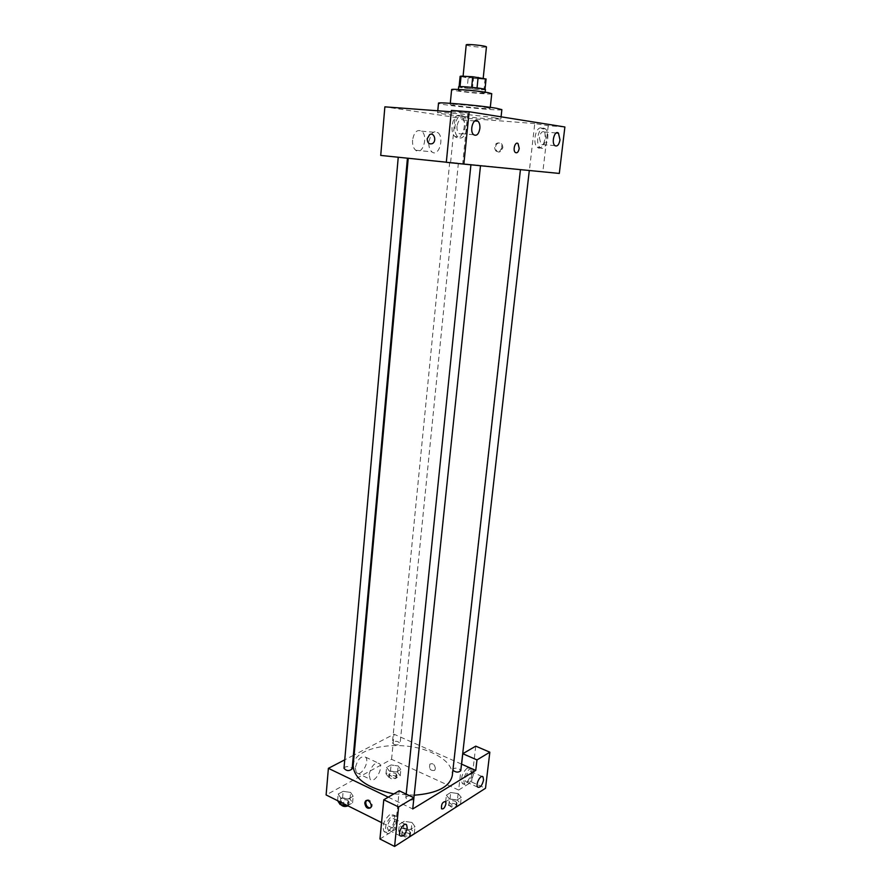 <?xml version="1.0" encoding="UTF-8"?>
<svg xmlns="http://www.w3.org/2000/svg" width="891" height="891" viewBox="0 0 891 891"><rect width="100%" height="100%" fill="white"/><g stroke="black" fill="none" stroke-linecap="round" stroke-linejoin="round"><path stroke-width="0.67" stroke-dasharray="4.46 3.34" d="M466.216 44.906C468.143 45.953 473.411 46.755 481.998 47.29L486.441 46.967M478.768 78.809L483.156 78.698C483.768 77.885 462.618 75.735 463.053 76.659L478.768 78.809M477.041 87.942L459.088 86.85L467.129 88.387L468.176 77.985L460.135 76.392L459.11 86.65M467.129 88.387L483.958 89.679L485.038 79.221L486.074 79.009M485.038 79.221L468.176 77.985M483.958 89.679L485.005 89.289L477.041 87.964M472.408 88.977L473.466 78.586M485.417 89.523C485.896 90.592 457.974 87.763 458.653 86.806M482.755 92.352C476.173 91.071 457.718 89.523 458.308 90.303C460.914 91.238 467.886 92.152 479.213 93.043L485.049 93.009L482.755 92.352M491.743 93.689C492.411 95.203 450.668 90.971 451.626 89.612M486.787 107.611L490.184 108.457C490.885 109.671 449.253 105.439 450.178 104.392C449.22 103.467 476.963 105.895 486.787 107.611M501.856 109.626C502.825 111.531 437.18 104.86 438.506 103.189M495.574 117.968C480.182 115.451 435.933 111.464 437.604 112.712C436.735 113.536 467.396 117.222 486.854 118.681L500.831 119.138L495.574 117.968M548.243 125.676L542.853 171.74L529.399 170.426L534.756 123.559L548.243 125.676L564.883 126.979M534.756 123.559L455.067 117.378L384.867 106.842M451.269 111.787L467.831 113.023L451.403 110.428M446.324 162.207L462.685 163.899L467.831 113.023M451.525 162.44L458.386 163.131L451.525 162.44M478.411 165.459L470.927 164.712L478.411 165.459M542.853 171.74L559.303 173.433M446.313 162.307L462.685 163.899M529.399 170.426L380.724 155.424M405.65 157.941L398.244 157.195L405.65 157.941M527.182 170.226L520.266 169.535L527.182 170.226M495.307 166.918L408.245 158.186L495.307 166.918M502.847 147.783C502.669 143.963 501.043 142.46 497.958 143.262C493.414 145.322 496.02 154.098 500.441 151.604L502.847 147.783M450.623 162.296L455.067 117.378M412.578 140.032C412.299 144.732 413.335 148.14 415.674 150.245C422.468 156.137 428.682 136.145 421.61 131.177C417.099 129.139 414.092 132.091 412.578 140.032M541.171 127.97C535.68 126.589 532.295 143.618 537.318 147.249C542.931 152.517 548.488 133.049 542.63 128.66L541.171 127.97M459.322 115.44C452.784 113.836 449.042 132.035 454.978 136.535C461.772 143.039 468.432 121.956 461.349 116.42L459.322 115.44M543.933 128.193L545.392 128.883C551.228 133.271 545.671 152.773 540.069 147.494C535.057 143.863 538.465 126.8 543.933 128.193M539.389 137.749L540.982 144.409C543.421 145.567 545.136 143.663 546.116 138.695L544.524 132.002C542.084 130.843 540.38 132.759 539.389 137.749M462.24 115.663L464.267 116.643C471.339 122.19 464.656 143.306 457.885 136.791C451.96 132.291 455.713 114.059 462.24 115.663M457.016 126.177C456.782 129.485 457.439 131.913 458.976 133.45C462.039 135.02 464.111 132.982 465.213 127.335C465.447 124.016 464.79 121.577 463.231 120.029C460.19 118.47 458.119 120.519 457.016 126.177M428.849 141.535L431.378 134.218C433.483 131.578 435.632 131.044 437.849 132.592C444.843 137.582 438.584 157.774 431.868 151.838C429.551 149.71 428.549 146.28 428.849 141.535M501.967 147.672L499.561 151.503C495.14 153.998 492.523 145.222 497.067 143.15C500.163 142.348 501.789 143.852 501.967 147.672M353.159 765.458C353.894 746.034 402.988 738.917 432.269 752.828C445.945 759.154 452.628 766.717 452.305 775.526M414.582 795.184L393.855 793.903M393.878 744.319C397.096 745.288 399.168 744.999 400.115 743.439C397.776 740.855 395.203 740.599 392.408 742.682L393.878 744.319M413.736 799.439C409.949 800.886 407.31 800.296 405.817 797.668C406.842 795.83 409.103 795.463 412.578 796.576L414.226 798.559M452.895 770.225L452.795 769.657C453.719 768.042 455.813 767.752 459.077 768.766L460.77 770.648M343.993 768.298C345.04 766.516 347.267 766.16 350.686 767.218L352.134 768.922M461.516 764.11L394.045 734.217L354.117 754.967M353.359 755.356L344.75 759.834M388.264 797.167L412.733 808.961M395.025 821.981L394.435 818.896C391.383 817.804 389.011 820.411 387.351 826.692L387.941 829.766C391.004 830.835 393.377 828.24 395.025 821.981M392.04 815.989L396.038 816.178C400.36 820.778 390.18 837.896 386.293 832.472C384.444 826.792 386.36 821.29 392.04 815.989M389.612 814.797C383.932 820.088 382.016 825.567 383.865 831.258C387.763 836.682 397.943 819.586 393.622 814.987L389.612 814.797M471.874 774.791L471.339 771.717C469.067 768.643 463.409 779.235 465.948 781.83C468.488 782.666 470.459 780.316 471.874 774.791M469.557 769.044L472.664 769.189C476.496 773.032 468.053 788.947 464.59 784.358C462.886 779.079 464.545 773.978 469.557 769.044M467.229 768.009C462.206 772.931 460.558 778.032 462.262 783.3C465.737 787.9 474.179 772.007 470.348 768.153L467.229 768.009M475.749 746.146L471.562 781.986L458.642 790.039L461.594 764.144M471.562 781.986L485.506 788.279M379.945 838.999L395.292 829.443L399.201 790.785M411.965 822.471L404.202 821.324L399.38 824.309L402.342 828.485L410.205 829.655L414.994 826.625L411.976 822.471L404.202 821.324L399.38 824.309L402.353 828.485L410.205 829.655L414.994 826.625L411.965 822.471L411.252 829.231L403.5 828.084L398.689 831.091L401.652 835.312L409.492 836.482L414.282 833.419L411.252 829.231M340.718 797.913L348.247 799.015L353.181 796.253L350.608 792.422L343.146 791.331L338.19 794.048L340.707 797.913L348.247 799.027L353.181 796.253L350.597 792.422L343.146 791.331L338.19 794.048L340.718 797.913L340.351 802.045M389.244 770.938L396.428 771.985L400.883 769.479L398.188 765.97L391.06 764.946L386.583 767.407L389.233 770.949L396.428 771.985L400.883 769.479L398.177 765.97L391.06 764.946L386.583 767.407L389.244 770.938L388.61 777.275L395.793 778.322L400.248 775.783L397.553 772.252L390.447 771.216L385.97 773.711L388.61 777.275M458.13 793.58L450.735 792.511L446.391 795.195L449.454 799.004L456.938 800.096L461.26 797.367L458.141 793.58L450.735 792.5L446.391 795.195L449.465 799.004L456.938 800.096L461.26 797.367L458.13 793.58L457.395 800.04L450 798.96L445.667 801.677L448.73 805.52L456.192 806.611L460.513 803.86L457.395 800.04M381.548 822.593L395.292 829.443M458.642 790.039L391.572 759.288L326.117 794.95M355.297 767.986L356.344 772.686C360.487 777.899 370.177 761.616 365.622 757.183C361.033 755.546 357.592 759.143 355.297 767.986M391.572 759.288L394.045 734.217M369.119 774.535C371.436 765.614 374.866 761.972 379.399 763.576C383.898 767.997 374.231 784.459 370.133 779.246L369.119 774.535M435.398 768.666C434.73 764.422 432.903 762.919 429.908 764.144C428.883 768.989 430.476 771.06 434.674 770.359L435.398 768.666L434.674 770.37C430.476 771.06 428.883 768.989 429.908 764.144C432.903 762.919 434.73 764.422 435.398 768.666M370.4 807.892L371.402 807.279C374.142 804.595 369.074 797.59 366.502 800.486M395.47 773.421L396.929 775.125C394.134 777.32 391.583 777.075 389.278 774.379C390.213 772.742 392.285 772.419 395.47 773.421M395.793 778.322L396.428 771.985M400.248 775.783L400.883 769.479M397.553 772.252L398.177 765.97M390.447 771.216L391.06 764.946M385.97 773.711L386.583 767.407M395.214 775.927L396.673 777.643C393.889 779.848 391.338 779.603 389.022 776.896C389.968 775.259 392.029 774.936 395.214 775.927M347.523 805.631L352.58 802.847L350.007 798.982L342.567 797.89L337.656 800.708M347.713 800.274L349.127 802.056C346.198 804.551 343.503 804.35 341.053 801.443C342.099 799.572 344.316 799.182 347.713 800.274M347.657 805.642L348.247 799.027M352.58 802.847L353.181 796.253M350.007 798.982L350.597 792.422M342.567 797.89L343.146 791.331M337.611 800.641L338.19 794.048M340.919 804.651L340.819 804.083C341.866 802.201 344.082 801.811 347.468 802.902L348.893 804.684L348.013 805.865M455.379 801.321L457.038 803.281C454.109 805.553 451.47 805.219 449.131 802.268C450.055 800.586 452.138 800.274 455.379 801.321M448.73 805.52L449.465 799.004M456.192 806.611L456.938 800.096M460.513 803.86L461.26 797.367M450 798.96L450.735 792.5M445.667 801.677L446.391 795.195M455.078 803.905L456.738 805.865C453.809 808.148 451.18 807.814 448.841 804.863C449.766 803.17 451.848 802.847 455.078 803.905M409.025 830.646L410.651 832.706C407.566 835.312 404.792 835.012 402.309 831.815C403.333 829.889 405.572 829.499 409.025 830.646M401.652 835.312L402.353 828.485M409.492 836.482L410.205 829.655M414.282 833.419L414.994 826.625M403.5 828.084L404.202 821.324M398.689 831.091L399.38 824.309M408.746 833.352L410.361 835.413C407.287 838.03 404.503 837.74 402.03 834.533C403.055 832.595 405.294 832.194 408.746 833.352M485.049 93.009L485.138 92.174M458.308 90.303L458.397 89.456M490.184 108.457L490.306 107.354M450.178 104.392L450.289 103.289M500.831 119.138L501.087 116.821M437.604 112.712L437.782 110.785M537.318 147.249L540.069 147.494M542.63 128.66L545.392 128.883M556.207 132.959L544.524 132.002M554.881 145.634L540.982 144.409M454.978 136.535L457.885 136.791M461.349 116.42L464.267 116.643M474.836 120.942L463.231 120.029M473.656 134.719L458.976 133.45M415.674 150.245L431.868 151.838M421.61 131.177L437.849 132.592M497.958 143.262L497.067 143.15M500.441 151.604L499.561 151.503M449.71 162.251L392.408 742.682M458.386 163.131L400.115 743.439M405.817 797.668L406.185 794.104M452.795 769.657L520.266 169.535M405.461 824.331L394.435 818.896M400.159 835.881L387.941 829.766M383.865 831.258L386.293 832.472M393.622 814.987L396.038 816.178M482.042 776.473L471.339 771.717M477.676 787.121L465.948 781.83M462.262 783.3L464.59 784.358M470.348 768.153L472.664 769.189M356.344 772.686L370.133 779.246M365.622 757.183L379.399 763.576M370.444 807.847L371.402 807.279M396.673 777.643L396.929 775.125M389.022 776.896L389.278 774.379M348.893 804.684L349.127 802.056M340.819 804.083L341.053 801.443M456.738 805.865L457.038 803.281M448.841 804.863L449.131 802.268M410.361 835.413L410.651 832.706M402.03 834.533L402.309 831.815"/><path stroke-width="1.34" d="M483.189 78.386L486.441 46.967C487.087 45.82 465.804 43.648 466.216 44.906L463.086 76.236M460.023 86.605L461.07 76.125L460.135 76.392M461.07 76.125L472.731 76.749L486.074 79.009M485.005 89.289L486.074 78.965L485.005 89.289M477.041 87.942L478.122 77.372M458.397 89.456L458.653 86.806C458.063 86.004 476.54 87.53 483.122 88.844L485.417 89.523L485.138 92.174M471.662 87.34L472.731 76.749M450.289 103.289L451.626 89.612C450.679 88.454 478.523 90.782 488.346 92.697L491.743 93.689L490.306 107.354M437.782 110.785L438.506 103.189C436.857 101.697 481.207 105.584 496.61 108.312L501.856 109.626L501.087 116.821M564.883 126.979L469.156 111.743L463.843 164.111L559.303 173.433L564.883 126.979M446.324 162.207L380.724 155.424L384.867 106.842L451.269 111.787M463.843 164.111L446.313 162.307L451.403 110.428L469.156 111.743M427.179 138.784L429.662 134.608C434.207 131.924 437.002 141.357 432.324 143.629C429.117 144.531 427.39 142.916 427.179 138.784C427.402 142.916 429.117 144.531 432.335 143.629C437.002 141.357 434.207 131.924 429.662 134.608L427.179 138.784M559.994 139.876C559.002 144.877 557.298 146.803 554.881 145.634C551.05 142.716 554.792 129.607 558.445 133.138L559.994 139.876M479.859 128.538C478.745 134.229 476.685 136.29 473.656 134.719C469.022 131.022 473.511 116.821 477.944 121.187C479.481 122.746 480.115 125.197 479.859 128.538M519.208 148.374C518.484 152.049 517.181 153.419 515.332 152.495C512.459 150.234 515.31 140.923 518.05 143.618L519.208 148.374L518.039 143.618C515.299 140.923 512.459 150.234 515.321 152.495C517.181 153.419 518.473 152.049 519.208 148.374M520.444 169.646L452.305 775.526C449.877 786.786 437.303 793.335 414.582 795.184M393.855 793.903C367.382 788.245 353.816 778.756 353.159 765.458L408.234 158.275M480.494 165.737L413.736 799.439M529.299 170.504L460.77 770.648C458.531 772.72 455.902 772.575 452.895 770.225M407.432 158.186L352.134 768.922C349.183 771.294 346.476 771.094 343.993 768.298L398.244 157.239M475.749 770.414L412.733 808.961L413.914 797.768L398.6 806.956L394.59 846.45L485.506 788.279L489.838 752.193L476.986 759.912L475.749 770.414L461.516 764.11M354.117 754.967L353.359 755.356M344.75 759.834L328.389 768.332L388.264 797.167M445.957 803.66C444.91 807.725 443.428 809.44 441.535 808.794C441.156 804.261 442.504 801.833 445.589 801.532L445.957 803.66L445.589 801.532C442.504 801.833 441.156 804.261 441.535 808.794C443.428 809.44 444.899 807.725 445.957 803.66M407.22 828.006C405.561 834.321 403.2 836.939 400.159 835.881C397.33 832.784 404.146 821.302 406.652 824.91L407.22 828.006M483.568 780.015C482.142 785.572 480.182 787.945 477.676 787.121C475.159 784.537 480.817 773.856 483.045 776.93L483.568 780.015M461.594 764.144L462.785 753.708L475.749 746.146L489.838 752.193M462.785 753.708L476.986 759.912M413.914 797.768L399.201 790.785L383.787 799.773L379.945 838.999L394.59 846.45M383.787 799.773L398.6 806.956M328.389 768.332L326.117 794.95L381.548 822.593M364.753 802.902L365.488 801.098C368.005 798.058 373.206 805.119 370.444 807.847C367.382 809.084 365.477 807.435 364.753 802.902M366.502 800.486L365.722 802.346C366.023 805.932 367.582 807.792 370.4 807.892M337.656 800.708L340.128 804.528L347.523 805.631M340.128 804.528L340.351 802.045M348.013 805.865C344.973 806.956 342.612 806.544 340.919 804.651M459.11 86.65L460.124 76.359M558.445 133.138L556.207 132.959M477.944 121.187L474.836 120.942M406.185 794.104L470.916 164.802M406.652 824.91L405.461 824.331M483.045 776.93L482.042 776.473M365.488 801.098L366.457 800.541"/></g></svg>

